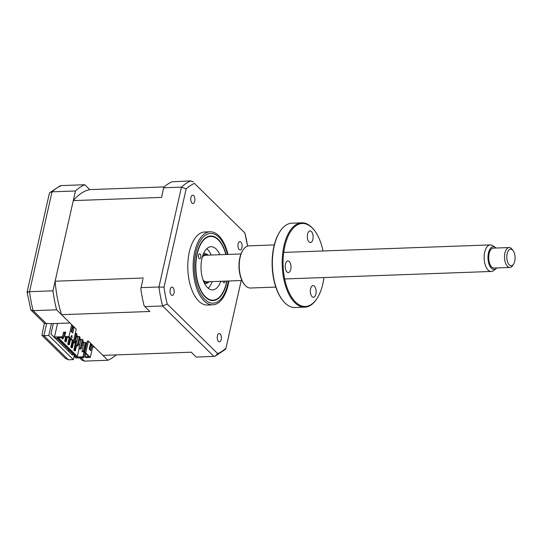 <?xml version="1.0" encoding="UTF-8"?>
<svg xmlns="http://www.w3.org/2000/svg" width="542" height="542" viewBox="0 0 542 542"><rect width="100%" height="100%" fill="white"/><g stroke="black" fill="none" stroke-linecap="round" stroke-linejoin="round"><path stroke-width="0.81" d="M57.527 323.438L54.471 337.016L62.52 336.724L63.543 332.205L65.697 332.124L64.681 336.643L68.99 336.487L71.666 324.631L61.544 314.685A83.387 41.653 -92.1 0 1 55.128 281.203L73.292 200.615A83.387 41.653 -92.1 0 1 89.735 189.605L84.782 184.734L61.341 185.588L59.999 185.892L49.918 192.586L49.288 193.69L27.1 292.124L30.84 309.949L44.566 323.445L51.436 323.655L48.766 335.512L73.285 359.617L68.394 359.793L65.392 358.404L41.897 335.302L43.875 335.688L68.394 359.793M73.285 359.617L74.261 355.295M51.436 323.655L69.993 322.985L56.598 309.814L33.157 310.668L46.551 323.831L43.875 335.688L48.766 335.512M72.736 353.797L72.432 355.159L50.955 334.048L53.312 323.588M68.766 349.895L68.461 351.25M81.076 357.781L84.464 361.108L107.899 360.254L94.504 347.09L92.635 347.158M107.899 360.254A89.701 44.81 87.9 0 0 116.239 354.908M84.782 184.734A89.701 44.81 87.9 0 0 75.46 190.974L52.025 191.827L29.519 291.691A89.701 44.81 87.9 0 0 33.157 310.668L30.84 309.949M75.46 190.974L52.96 290.837L29.519 291.691C27.032 291.84 26.47 292.111 27.845 292.511M52.96 290.837A89.701 44.81 87.9 0 0 56.598 309.814M44.363 323.242L41.897 335.302M49.918 192.586L52.025 191.827A89.701 44.81 87.9 0 1 61.341 185.588M84.464 361.108L81.788 360.037L79.552 357.835M199.138 258.554A2.493 1.247 -92.1 0 1 198.406 255.777A2.493 1.247 -92.1 0 1 199.544 253.839A2.493 1.247 -92.1 0 1 200.14 254.11A2.493 1.247 -92.1 0 1 200.865 256.888A2.493 1.247 -92.1 0 1 199.727 258.819A2.493 1.247 -92.1 0 1 199.138 258.554M225.811 254.503A31.897 15.935 87.9 0 0 220.052 241.935A31.897 15.935 87.9 0 0 218.23 239.855A31.897 15.935 87.9 0 0 197.2 253.934A31.897 15.935 87.9 0 0 205.404 296.765A31.897 15.935 87.9 0 0 221.942 294.015A31.897 15.935 87.9 0 0 226.773 281.061M225.194 281.122A2.493 1.247 -92.1 0 1 224.09 282.775A2.493 1.247 -92.1 0 1 223.5 282.511A2.493 1.247 -92.1 0 1 222.87 281.203M220.797 281.278A21.592 10.786 -92.1 0 1 212.6 289.889A21.592 10.786 -92.1 0 1 207.478 287.572A21.592 10.786 -92.1 0 1 201.17 263.5A21.592 10.786 -92.1 0 1 211.034 246.725A21.592 10.786 -92.1 0 1 216.163 249.042A21.592 10.786 -92.1 0 1 219.835 254.72M206.787 248.69A21.592 10.786 -92.1 0 1 207.532 249.354A21.592 10.786 -92.1 0 1 211.204 255.031M212.166 281.596A21.592 10.786 -92.1 0 1 208.223 288.242M226.048 254.496A32.324 16.145 87.9 0 0 210.648 236.007A32.324 16.145 87.9 0 0 197.003 253.744A32.324 16.145 87.9 0 0 212.992 300.614A32.324 16.145 87.9 0 0 226.637 282.877A32.324 16.145 87.9 0 0 227.01 281.054M227.945 254.428A36.544 18.259 87.9 0 0 210.106 231.8A36.544 18.259 87.9 0 0 194.68 251.854A36.544 18.259 87.9 0 0 212.755 304.841A36.544 18.259 87.9 0 0 228.182 284.794A36.544 18.259 87.9 0 0 228.907 280.986M210.106 231.8L204.74 231.996A36.544 18.259 87.9 0 0 189.314 252.05A36.544 18.259 87.9 0 0 207.39 305.038L212.755 304.841M190.913 197.498A4.153 2.073 87.9 0 0 192.966 203.521A4.153 2.073 87.9 0 0 194.72 201.245A4.153 2.073 87.9 0 0 192.667 195.222A4.153 2.073 87.9 0 0 190.913 197.498M238.121 243.907A4.153 2.073 87.9 0 0 240.174 249.93A4.153 2.073 87.9 0 0 241.928 247.653A4.153 2.073 87.9 0 0 239.876 241.63A4.153 2.073 87.9 0 0 238.121 243.907M217.417 335.789A4.153 2.073 87.9 0 0 219.469 341.812A4.153 2.073 87.9 0 0 221.217 339.536A4.153 2.073 87.9 0 0 219.164 333.513A4.153 2.073 87.9 0 0 217.417 335.789M170.208 289.381A4.153 2.073 87.9 0 0 172.261 295.404A4.153 2.073 87.9 0 0 174.016 293.127A4.153 2.073 87.9 0 0 171.956 287.104A4.153 2.073 87.9 0 0 170.208 289.381M72.194 330.43L71.768 330.451L71.469 331.772M71.104 339.143L69.796 339.19L70.04 338.106M69.796 339.19L70.555 339.942L71.862 339.895M72.845 342.185L73.604 342.937L75.04 342.883L77.011 334.136L76.253 333.391L74.281 342.137L72.845 342.185L73.109 340.993M76.253 333.391L75.263 333.425M74.281 342.137L75.04 342.883M79.295 336.386L77.323 345.132L75.887 345.179L77.858 336.44L79.295 336.386L80.06 337.131L78.089 345.877L76.652 345.932L75.887 345.179M77.323 345.132L78.089 345.877M82.343 339.38L80.372 348.12L78.936 348.174L80.907 339.434L82.343 339.38L83.102 340.125L81.131 348.872L79.694 348.926L78.936 348.174M80.372 348.12L81.131 348.872M85.385 342.375L83.414 351.114L81.977 351.169L83.949 342.429L85.385 342.375L86.151 343.12L84.179 351.866L82.743 351.921L81.977 351.169M83.414 351.114L84.179 351.866M71.761 337.402L71.673 335.742M71.937 335.376L72.066 337.7L71.002 336.65L71.937 335.376M74.484 355.518L74.268 356.473L75.413 356.433L57.14 338.472L55.989 338.513L54.471 337.016M74.268 356.473L75.785 357.971L83.841 357.679L84.857 353.167L85.345 353.147M85.169 352.978L88.861 356.609L85.121 356.744L85.995 357.605L90.311 357.449L92.987 345.593L88.414 341.101L85.744 352.957L84.728 352.402L87.262 341.142L88.414 341.101M90.182 344.82L90.771 345.403L91.923 345.362L90.717 350.694L89.193 349.197L90.399 343.865L91.923 345.362M85.744 352.957L90.311 357.449M90.771 345.403L89.782 349.78M74.708 350.064L73.847 350.098L74.532 350.769L75.392 350.742L74.708 350.064L76.774 341.236M76.51 345.789L75.392 350.742M75.501 340.857L76.713 341.175M75.853 341.209L73.847 350.098M71.666 347.07L70.799 347.104L71.483 347.774L72.35 347.747L71.666 347.07L73.034 340.999M73.461 342.795L72.35 347.747M72.323 340.349L70.799 347.104M70.419 339.8L69.301 344.753L68.441 344.787L68.597 344.082M69.301 344.753L68.617 344.075L69.979 338.039M69.274 337.368L67.757 344.109L68.441 344.787M68.617 344.075L67.757 344.109M65.568 341.081L64.708 341.114L65.392 341.792L66.26 341.758L65.568 341.081L66.388 337.476M67.228 337.442L66.26 341.758M65.528 337.476L64.708 341.114M62.526 338.093L61.666 338.12L62.35 338.797L63.211 338.764L62.635 337.612M64.498 333.066L63.211 338.764M61.774 337.639L61.666 338.12M76.632 335.83L77.75 336.928M79.681 338.825L80.792 339.922M82.723 341.812L83.841 342.91M83.705 343.506L82.587 342.409M80.663 340.512L79.545 339.414M77.614 337.517L76.497 336.419M81.984 345.098L83.36 345.051M78.543 343.852L79.66 344.949M84.755 352.273L83.983 352.307L82.967 356.819L76.639 357.049L77.35 356.44L58.353 337.768M77.35 356.44L79.159 348.398M76.639 357.049L57.073 337.815L63.4 337.585L64.417 333.066L65.494 333.025M85.121 356.744L85.826 353.621M85.853 344.441L86.408 344.936M84.857 353.167L83.983 352.307M82.967 356.819L83.841 357.679M62.52 336.724L63.4 337.585M63.543 332.205L64.417 333.066M68.99 336.487L73.563 340.979L72.987 340.999L69.295 337.368L65.555 337.503L64.681 336.643M73.563 340.979L76.232 329.123L71.666 324.631M72.215 327.158L72.797 327.734L71.815 332.111M73.949 327.693L72.75 333.032L71.226 331.535L72.432 326.196L73.949 327.693L72.797 327.734M92.987 345.593L102.953 355.389L191.245 352.185L196.197 357.056L213.887 356.412L162.58 305.973L167.227 304.008A87.201 43.563 -92.1 0 1 164.002 287.199L186.157 188.907A87.201 43.563 -92.1 0 1 194.409 183.386L244.909 233.026L194.409 183.386M163.759 187.776L181.448 187.132A89.701 44.81 -92.1 0 1 190.77 180.892L171.997 181.78A89.701 44.81 -92.1 0 0 163.657 187.363L161.591 197.41L163.657 187.363M142.952 279.225L140.818 288.69L142.952 279.225M141.259 287.633L158.941 286.996A89.701 44.81 -92.1 0 0 162.58 305.973L144.89 306.616L144.07 305.668A89.701 44.81 -92.1 0 1 140.818 288.69M144.89 306.616L149.843 311.481L61.544 314.685M55.128 281.203L143.427 277.999M73.292 200.615L161.591 197.41M89.735 189.605L164.165 186.909M76.713 335.457L77.831 336.555M79.762 338.452L80.88 339.549M82.804 341.446L83.922 342.544M225.98 348.127L241.217 280.539L225.98 348.127A87.201 43.563 -92.1 0 1 217.721 353.655L215.235 356.108L213.887 356.412M217.721 353.655L167.227 304.008M186.157 188.907L181.448 187.132L158.941 286.996L164.002 287.199M190.77 180.892L193.44 181.963M244.909 233.026A87.201 43.563 -92.1 0 1 247.572 246.102L244.882 232.918M225.946 348.31L225.309 349.414L215.235 356.108M203.406 253.873A14.952 7.466 -92.1 0 1 204.659 253.609A14.952 7.466 -92.1 0 1 208.142 255.147M207.708 255.16A13.957 6.971 87.9 0 0 202.6 256.048M203.514 281.203A13.957 6.971 87.9 0 0 208.67 281.718M209.104 281.704A14.952 7.466 -92.1 0 1 205.743 283.486A14.952 7.466 -92.1 0 1 204.47 283.317M56.544 323.472L57.479 323.669M514.9 260.384A8.306 4.146 87.9 0 0 513.078 250.594A8.306 4.146 87.9 0 0 506.973 254.53A8.306 4.146 87.9 0 0 508.606 264.069A8.306 4.146 87.9 0 0 513.572 264.15A8.306 4.146 87.9 0 0 514.9 260.384M513.572 264.15L512.664 265.546A9.966 4.98 -92.1 0 1 509.859 267.47A9.966 4.98 -92.1 0 1 504.738 254.002A9.966 4.98 -92.1 0 1 509.134 247.552A9.966 4.98 -92.1 0 1 512.075 249.273L513.078 250.594M509.134 247.552L493.315 248.128A9.966 4.98 87.9 0 0 488.925 254.571A9.966 4.98 87.9 0 0 494.04 268.046L509.859 267.47M496.052 248.026A11.368 5.677 87.9 0 0 495.178 247.301A11.368 5.677 87.9 0 0 488.254 254.076A11.368 5.677 87.9 0 0 489.873 266.108A11.368 5.677 87.9 0 0 495.957 268.73A11.368 5.677 87.9 0 0 496.77 267.944M495.957 268.73L493.464 270.634A13.286 6.639 -92.1 0 1 491.282 271.467A13.286 6.639 -92.1 0 1 484.46 253.507A13.286 6.639 -92.1 0 1 490.32 244.909A13.286 6.639 -92.1 0 1 492.556 245.587L495.178 247.301M202.254 257.24A13.286 6.639 -92.1 0 1 205.587 255.235L240.98 253.954M241.942 280.512L206.549 281.799A13.286 6.639 -92.1 0 1 203.081 280.045M315.898 294.055A5.813 2.906 -92.1 0 1 313.445 297.246A5.813 2.906 -92.1 0 1 310.573 288.818A5.813 2.906 -92.1 0 1 313.025 285.627A5.813 2.906 -92.1 0 1 315.898 294.055M323.012 250.98A41.531 20.745 87.9 0 0 314.577 230.628A41.531 20.745 87.9 0 0 284.821 246.258A41.531 20.745 87.9 0 0 291.298 296.637A41.531 20.745 87.9 0 0 317.036 298.446A41.531 20.745 87.9 0 0 322.89 283.683A41.531 20.745 87.9 0 0 323.981 277.538M317.036 298.446L316.677 299.001A42.195 21.077 -92.1 0 1 304.807 307.158A42.195 21.077 -92.1 0 1 283.94 245.98A42.195 21.077 -92.1 0 1 301.752 222.83A42.195 21.077 -92.1 0 1 314.177 230.099L314.577 230.628M301.752 222.83L291.942 223.182A42.195 21.077 87.9 0 0 280.078 231.339A42.195 21.077 87.9 0 0 274.13 246.332A42.195 21.077 87.9 0 0 282.578 300.234A42.195 21.077 87.9 0 0 295.004 307.51L304.807 307.158M282.578 300.234L282.172 299.706A41.531 20.745 -92.1 0 1 273.859 246.651A41.531 20.745 -92.1 0 1 279.713 231.895L280.078 231.339M274.272 244.93L249.022 245.851A21.097 10.535 87.9 0 0 243.087 249.93A21.097 10.535 87.9 0 0 240.113 257.423A21.097 10.535 87.9 0 0 244.334 284.374A21.097 10.535 87.9 0 0 250.546 288.012L275.803 287.097M244.334 284.374L243.934 283.845A20.433 10.203 -92.1 0 1 239.842 257.748A20.433 10.203 -92.1 0 1 242.721 250.485L243.087 249.93M290.776 269.354A5.813 2.906 -92.1 0 1 288.324 272.545A5.813 2.906 -92.1 0 1 285.444 264.117A5.813 2.906 -92.1 0 1 287.904 260.926A5.813 2.906 -92.1 0 1 290.776 269.354M312.883 239.361A5.813 2.906 -92.1 0 1 310.43 242.552A5.813 2.906 -92.1 0 1 307.551 234.117A5.813 2.906 -92.1 0 1 310.004 230.926A5.813 2.906 -92.1 0 1 312.883 239.361M227.437 254.442A34.884 17.425 87.9 0 0 211.38 233.46A34.884 17.425 87.9 0 0 195.831 252.586A34.884 17.425 87.9 0 0 204.808 299.428A34.884 17.425 87.9 0 0 227.809 284.028A34.884 17.425 87.9 0 0 228.399 281.007M203.501 253.649L204.659 253.609M204.585 283.534L205.743 283.486M490.32 244.909L283.73 252.403M491.282 271.467L284.692 278.961"/></g></svg>
